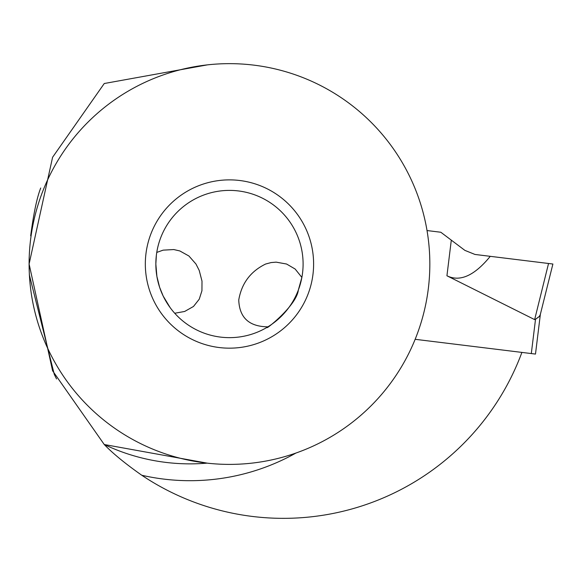 <?xml version="1.0" encoding="UTF-8"?>
<svg xmlns="http://www.w3.org/2000/svg" width="582" height="582" viewBox="0 0 582 582"><rect width="100%" height="100%" fill="white"/><g stroke="black" fill="none" stroke-linecap="round" stroke-linejoin="round"><path stroke-width="0.87" d="M415.155 339.306L535.484 354.074L540.372 314.265L539.776 315.895M548.542 263.486L490.262 256.327L552.9 264.024L540.256 314.746L552.9 264.024L548.542 263.486L552.9 264.024L548.542 263.486L534.647 319.605M535.28 319.445L539.187 316.608L540.256 314.746M440.821 232.247L427.021 230.552L440.821 232.247L464.88 250.376L474.977 254.45L464.88 250.376L440.821 232.247M534.56 319.569L446.932 275.773L451.305 240.148M490.262 256.327L474.977 254.45L490.262 256.327C474.425 275.708 459.984 282.183 446.932 275.773M538.379 317.052L537.128 318.07M537.135 318.078L535.52 319.256L531.308 353.565M539.187 316.608L537.106 318.092M521.901 352.408A254.327 254.327 0 0 1 141.782 475.254A216.671 216.671 0 0 0 295.94 453.043M141.782 475.254C125.363 463.709 112.857 453.465 104.258 444.524A199.844 199.844 0 0 0 206.945 463.148M207.294 64.886L104.258 83.517L52.591 157.271L29.1 264.024A200.368 200.368 0 0 1 229.468 63.649A200.368 200.368 0 0 1 429.836 264.024A200.368 200.368 0 0 1 229.468 464.392A200.368 200.368 0 0 1 29.1 264.024L52.591 370.77L104.258 444.524L207.279 463.156M55.494 376.838L54.279 374.35L29.333 274.828M29.136 259.674L29.187 257.404M30.671 235.819C33.632 213.39 36.979 197.458 40.718 188.022M56.549 378.947L55.108 376.052M145.325 264.024A84.143 84.143 0 0 0 229.468 348.167A84.143 84.143 0 0 0 313.611 264.024A84.143 84.143 0 0 0 229.468 179.874A84.143 84.143 0 0 0 145.325 264.024M303.098 264.024A73.623 73.623 0 0 0 229.468 190.394A73.623 73.623 0 0 0 155.845 264.024A73.623 73.623 0 0 0 229.468 337.647A73.623 73.623 0 0 0 303.098 264.024M156.383 255.142L155.845 264.024L156.893 276.428L159.614 287.275L163.164 296.034L170.119 307.587M156.762 252.421L163.113 250.151L173.792 249.554L179.823 250.944L188.932 256.007L195.967 264.024L199.204 270.404L201.998 281.099L201.939 290.745L199.24 299.184L193.486 306.467L184.654 311.465L174.724 313.254M298.362 289.989C296.434 306.627 261.958 332.511 267.895 326.829C249.14 326.64 239.428 317.699 238.751 300.006C241.588 283.361 250.558 271.365 265.647 264.024L271.132 262.569L276.159 262.147L286.584 264.024L295.154 269.037L301.869 277.418L298.362 289.989"/></g></svg>
